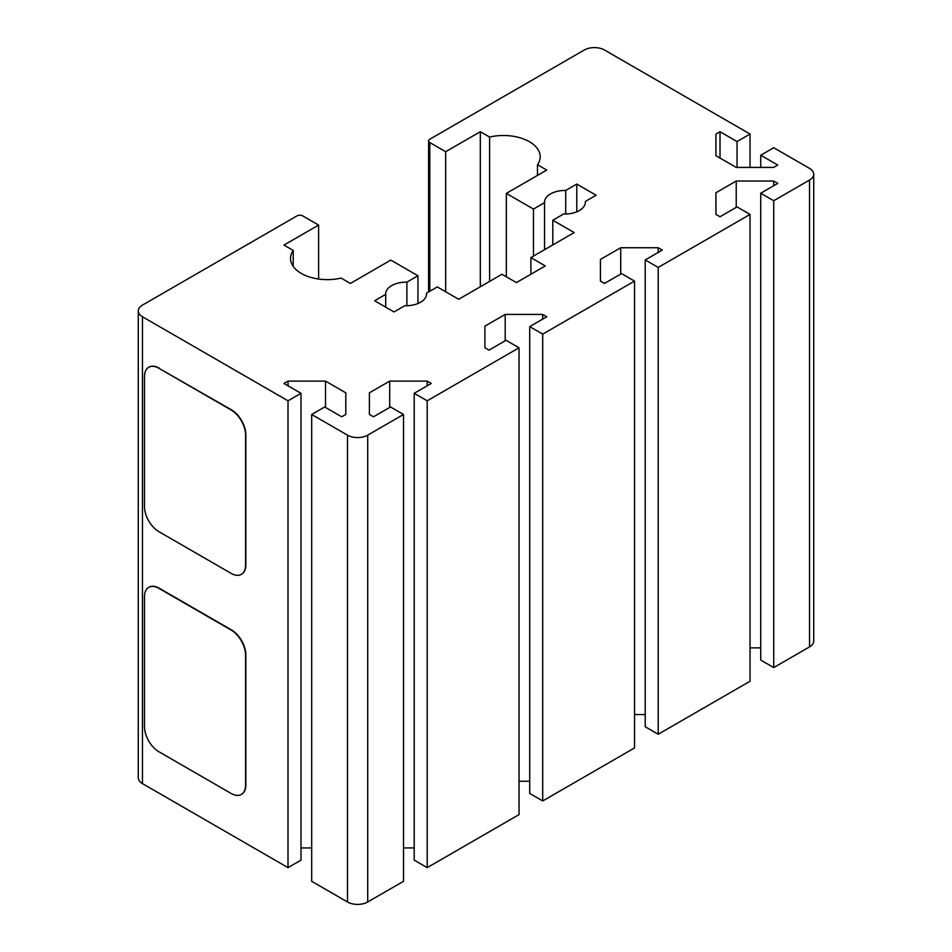 <?xml version="1.0" encoding="UTF-8"?>
<svg xmlns="http://www.w3.org/2000/svg" width="952" height="952" viewBox="0 0 952 952"><rect width="100%" height="100%" fill="white"/><g stroke="black" fill="none" stroke-linecap="round" stroke-linejoin="round"><path stroke-width="1.43" d="M158.924 751.759L231.122 793.444A20.42 11.793 -120 0 0 241.332 794.456A20.42 11.793 -120 0 0 245.556 785.114L245.556 655.059A20.42 11.793 -120 0 0 231.122 630.057L158.924 588.372A20.42 11.793 -120 0 0 148.714 587.36A20.42 11.793 -120 0 0 144.49 596.714L144.49 726.757A20.42 11.793 -120 0 0 158.924 751.759M148.857 587.277A20.42 11.793 60 0 1 149 587.194A20.42 11.793 60 0 1 159.21 588.205L231.407 629.891A20.42 11.793 60 0 1 245.842 654.893L245.842 784.948A20.42 11.793 60 0 1 241.618 794.289A20.42 11.793 60 0 1 241.475 794.373M158.924 368.293L231.122 409.979A20.42 11.793 60 0 1 245.556 434.981L245.556 565.036A20.42 11.793 60 0 1 241.332 574.377A20.42 11.793 60 0 1 231.122 573.366L158.924 531.68A20.42 11.793 60 0 1 144.49 506.678L144.49 376.635A20.42 11.793 60 0 1 148.714 367.282A20.42 11.793 60 0 1 158.924 368.293L231.407 409.812A20.42 11.793 60 0 1 245.842 434.814L245.842 564.857A20.42 11.793 60 0 1 241.618 574.211A20.42 11.793 60 0 1 241.475 574.294M148.857 367.198A20.42 11.793 60 0 1 149 367.115A20.42 11.793 60 0 1 159.21 368.127M367.71 435.147A14.292 8.247 180 0 1 347.492 435.147L311.685 414.477L311.685 881.314L347.492 901.984A14.292 8.247 0 0 0 367.71 901.984L403.517 881.314L403.517 414.477L367.71 435.147L367.71 901.984M403.517 414.477L390.522 406.968L373.481 416.809L369.4 414.453L369.4 392.819L389.701 381.109L427.15 381.109L431.244 383.466L414.203 393.307L427.198 400.804L427.198 867.641L519.03 814.614L519.03 347.789L427.198 400.804M519.03 347.789L506.036 340.28L488.995 350.122L484.913 347.766L484.913 326.131L505.203 314.422L542.664 314.422L546.745 316.778L529.717 326.607L542.711 334.116L542.711 800.953L634.544 747.927L634.544 281.102L542.711 334.116M634.544 281.102L621.549 273.593L604.508 283.434L600.426 281.078L600.426 259.444L620.716 247.734L658.177 247.734L662.259 250.09L645.218 259.92L658.213 267.429L658.213 734.254L750.045 681.239L750.045 214.402L658.213 267.429M750.045 214.402L737.05 206.905L720.021 216.747L715.928 214.379L715.928 192.756L736.229 181.035L773.69 181.035L777.772 183.391L760.731 193.232L773.726 200.741L773.726 667.566L809.533 646.896A14.292 8.247 0 0 0 813.722 641.065L813.722 174.228A14.292 8.247 180 0 1 809.533 180.059L773.726 200.741M715.928 155.7L715.928 134.065L715.928 155.7L736.229 167.409L773.69 167.409L777.772 165.053L760.731 155.224L773.726 147.715L809.533 168.397A14.292 8.247 180 0 1 813.722 174.228M715.928 134.065L720.021 131.709L737.05 141.55L750.045 134.042L750.045 167.409M429.792 291.264L429.792 142.55A4.082 2.356 180 0 1 428.602 140.884A4.082 2.356 180 0 1 429.792 139.218L584.29 50.016A14.292 8.247 180 0 1 604.508 50.016L750.045 134.042M429.792 142.55L445.679 151.713L480.332 131.709L489.602 137.064A36.759 21.218 180 0 1 540.189 156.723A36.759 21.218 180 0 1 537.487 164.708L546.745 170.063L506.321 193.399L533.465 209.071L544.544 202.681A20.42 11.793 180 0 1 544.52 202.24A20.42 11.793 180 0 1 565.714 190.459L576.781 184.057L596.13 195.231L585.325 201.479A20.42 11.793 180 0 1 585.361 202.24A20.42 11.793 180 0 1 563.62 213.998L552.814 220.245L574.187 232.585L530.871 257.587L545.306 265.929L516.424 282.601L501.99 274.259L458.674 299.273L437.301 286.933L426.496 293.168A20.42 11.793 180 0 1 426.532 293.93A20.42 11.793 180 0 1 404.802 305.699L393.985 311.935L374.636 300.772L385.715 294.382A20.42 11.793 180 0 1 385.691 293.93A20.42 11.793 180 0 1 406.885 282.149L417.952 275.759L390.808 260.086L350.384 283.434L341.113 278.079A36.759 21.218 180 0 1 290.527 258.42A36.759 21.218 180 0 1 293.228 250.435L283.958 245.08L318.611 225.077L302.736 215.902A4.082 2.356 180 0 0 296.953 215.902L142.467 305.104A14.292 8.247 180 0 0 138.278 310.935A14.292 8.247 180 0 0 142.467 316.778L288.004 400.804L300.999 393.307L283.958 383.466L288.051 381.109L325.513 381.109L345.802 392.819L345.802 414.453L341.72 416.809L324.68 406.968L311.685 414.477M311.685 847.946L300.999 847.946M300.999 393.307L300.999 860.132L288.004 867.641L288.004 400.804M138.278 310.935L138.278 777.772A14.292 8.247 0 0 0 142.467 783.603L288.004 867.641M773.726 667.566L760.731 660.069L760.731 193.232M760.731 647.872L750.045 647.872M658.213 734.254L645.218 726.757L645.218 259.92M645.218 714.559L634.544 714.559M542.711 800.953L529.717 793.444L529.717 326.607M529.717 781.247L519.03 781.247M427.198 867.641L414.203 860.132L414.203 393.307M414.203 847.946L403.517 847.946M445.679 291.764L445.679 151.713M576.781 211.844L576.781 184.057M565.714 214.021L565.714 190.459M544.544 249.698L544.544 202.681M533.465 256.088L533.465 209.071M506.321 276.758L506.321 193.399M537.487 175.406L537.487 164.708M489.602 281.411L489.602 137.064M480.332 286.766L480.332 131.709M530.871 274.259L530.871 257.587M552.814 244.914L552.814 220.245M585.325 203.002L585.325 201.479M620.716 247.734L620.716 274.069M600.426 259.444L600.426 281.078M658.177 247.734L658.177 252.447M736.229 181.035L736.229 207.381M715.928 192.756L715.928 214.379M773.69 181.035L773.69 185.759M760.731 155.224L760.731 167.409M737.05 141.55L737.05 167.409M720.021 131.709L720.021 158.056M385.715 307.163L385.715 294.382M406.885 305.711L406.885 282.149M417.952 303.533L417.952 275.759M293.228 266.405L293.228 250.435M318.611 279.043L318.611 225.077M426.496 294.692L426.496 293.168M542.664 314.422L542.664 319.134M505.203 314.422L505.203 340.757M484.913 326.131L484.913 347.766M427.15 381.109L427.15 385.822M389.701 381.109L389.701 407.444M369.4 392.819L369.4 414.453M325.513 381.109L325.513 407.444M288.051 381.109L288.051 385.822M345.802 392.819L345.802 414.453M347.492 435.147L347.492 901.984M809.533 180.059L809.533 646.896M142.467 783.603L142.467 316.778M428.602 291.955L428.602 140.884"/></g></svg>
